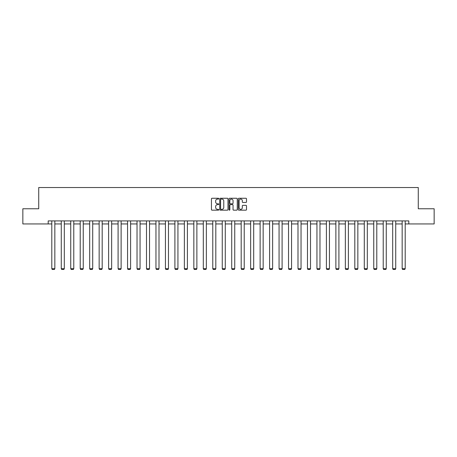 <?xml version="1.0" encoding="UTF-8"?>
<svg xmlns="http://www.w3.org/2000/svg" width="457" height="457" viewBox="0 0 457 457"><rect width="100%" height="100%" fill="white"/><g stroke="black" fill="none" stroke-linecap="round" stroke-linejoin="round"><path stroke-width="0.69" d="M218.789 198.675A0.417 0.417 0 0 0 218.372 198.258L212.042 198.258A0.594 0.594 0 0 0 211.442 198.852L211.442 209.574A0.594 0.594 0 0 0 212.042 210.174L218.372 210.174A0.417 0.417 0 0 0 218.789 209.757A0.417 0.417 0 0 0 218.372 209.34L217.555 209.34A1.908 1.908 0 0 1 215.647 207.432L215.647 206.535A1.908 1.908 0 0 1 217.555 204.633L218.372 204.633A0.417 0.417 0 0 0 218.789 204.216A0.417 0.417 0 0 0 218.372 203.799L217.555 203.799A1.908 1.908 0 0 1 215.647 201.891L215.647 200.994A1.908 1.908 0 0 1 217.555 199.092L218.372 199.092A0.417 0.417 0 0 0 218.789 198.675M245.912 202.457A0.594 0.594 0 0 0 246.506 201.863L246.506 198.852A0.594 0.594 0 0 0 245.912 198.258L238.88 198.258A0.594 0.594 0 0 0 238.286 198.852L238.286 209.574A0.594 0.594 0 0 0 238.88 210.174L245.912 210.174A0.594 0.594 0 0 0 246.506 209.574L246.506 205.941A0.594 0.594 0 0 0 245.912 205.347L242.901 205.347A0.594 0.594 0 0 0 242.307 205.941L242.307 207.746A1.594 1.594 0 0 1 240.713 209.34A1.594 1.594 0 0 1 239.12 207.746L239.12 200.686A1.594 1.594 0 0 1 240.713 199.092A1.594 1.594 0 0 1 242.307 200.686L242.307 201.863A0.594 0.594 0 0 0 242.901 202.457L245.912 202.457M48.191 223.941L22.85 223.941L22.85 208.769L38.725 208.769L38.725 187.524L418.275 187.524L418.275 208.769L434.15 208.769L434.15 223.941L408.809 223.941L408.809 220.908L48.191 220.908L48.191 223.941L51.801 223.941M227.98 198.852A0.594 0.594 0 0 0 227.38 198.258L220.354 198.258A0.594 0.594 0 0 0 219.754 198.852L219.754 209.574A0.594 0.594 0 0 0 220.354 210.174L227.38 210.174A0.594 0.594 0 0 0 227.98 209.574L227.98 198.852M229.62 198.258L236.646 198.258A0.594 0.594 0 0 1 237.246 198.852L237.246 209.574A0.594 0.594 0 0 1 236.646 210.174L233.641 210.174A0.594 0.594 0 0 1 233.041 209.574L233.041 205.227A0.594 0.594 0 0 0 232.447 204.633L230.454 204.633A0.594 0.594 0 0 0 229.854 205.227L229.854 209.757A0.417 0.417 0 0 1 229.437 210.174A0.417 0.417 0 0 1 229.02 209.757L229.02 198.852A0.594 0.594 0 0 1 229.62 198.258M54.84 223.941L61.272 223.941M64.306 223.941L70.744 223.941M73.777 223.941L80.209 223.941M83.248 223.941L89.681 223.941M92.714 223.941L99.152 223.941M102.185 223.941L108.617 223.941M111.651 223.941L118.089 223.941M121.122 223.941L127.554 223.941M130.593 223.941L137.026 223.941M140.059 223.941L146.497 223.941M149.53 223.941L155.963 223.941M159.002 223.941L165.434 223.941M168.467 223.941L174.9 223.941M177.939 223.941L184.371 223.941M187.404 223.941L193.842 223.941M196.876 223.941L203.308 223.941M206.347 223.941L212.779 223.941M215.813 223.941L222.251 223.941M225.284 223.941L231.716 223.941M234.749 223.941L241.187 223.941M244.221 223.941L250.653 223.941M253.692 223.941L260.124 223.941M263.158 223.941L269.596 223.941M272.629 223.941L279.061 223.941M282.1 223.941L288.533 223.941M291.566 223.941L297.998 223.941M301.037 223.941L307.47 223.941M310.503 223.941L316.941 223.941M319.974 223.941L326.407 223.941M329.446 223.941L335.878 223.941M338.911 223.941L345.349 223.941M348.383 223.941L354.815 223.941M357.848 223.941L364.286 223.941M367.319 223.941L373.752 223.941M376.791 223.941L383.223 223.941M386.256 223.941L392.694 223.941M395.728 223.941L402.16 223.941M405.199 223.941L408.809 223.941M221.005 199.092A0.417 0.417 0 0 0 220.588 199.509L220.588 208.923A0.417 0.417 0 0 0 221.005 209.34L221.874 209.34A1.908 1.908 0 0 0 223.776 207.432L223.776 200.994A1.908 1.908 0 0 0 221.874 199.092L221.005 199.092M233.041 200.714A1.594 1.594 0 0 0 231.448 199.121A1.594 1.594 0 0 0 229.854 200.714L229.854 203.199A0.594 0.594 0 0 0 230.454 203.799L232.447 203.799A0.594 0.594 0 0 0 233.041 203.199L233.041 200.714M54.84 220.908L54.84 268.687L51.801 268.687L51.801 220.908M54.84 268.687L54.383 269.476L52.258 269.476L51.801 268.687M64.306 220.908L64.306 268.687L61.272 268.687L61.272 220.908M64.306 268.687L63.854 269.476L61.729 269.476L61.272 268.687M73.777 220.908L73.777 268.687L70.744 268.687L70.744 220.908M73.777 268.687L73.32 269.476L71.195 269.476L70.744 268.687M83.248 220.908L83.248 268.687L80.209 268.687L80.209 220.908M83.248 268.687L82.791 269.476L80.666 269.476L80.209 268.687M92.714 220.908L92.714 268.687L89.681 268.687L89.681 220.908M92.714 268.687L92.263 269.476L90.138 269.476L89.681 268.687M102.185 220.908L102.185 268.687L99.152 268.687L99.152 220.908M102.185 268.687L101.728 269.476L99.603 269.476L99.152 268.687M111.651 220.908L111.651 268.687L108.617 268.687L108.617 220.908M111.651 268.687L111.2 269.476L109.074 269.476L108.617 268.687M121.122 220.908L121.122 268.687L118.089 268.687L118.089 220.908M121.122 268.687L120.665 269.476L118.54 269.476L118.089 268.687M130.593 220.908L130.593 268.687L127.554 268.687L127.554 220.908M130.593 268.687L130.136 269.476L128.011 269.476L127.554 268.687M140.059 220.908L140.059 268.687L137.026 268.687L137.026 220.908M140.059 268.687L139.608 269.476L137.483 269.476L137.026 268.687M149.53 220.908L149.53 268.687L146.497 268.687L146.497 220.908M149.53 268.687L149.073 269.476L146.948 269.476L146.497 268.687M159.002 220.908L159.002 268.687L155.963 268.687L155.963 220.908M159.002 268.687L158.545 269.476L156.42 269.476L155.963 268.687M168.467 220.908L168.467 268.687L165.434 268.687L165.434 220.908M168.467 268.687L168.01 269.476L165.891 269.476L165.434 268.687M177.939 220.908L177.939 268.687L174.9 268.687L174.9 220.908M177.939 268.687L177.482 269.476L175.357 269.476L174.9 268.687M187.404 220.908L187.404 268.687L184.371 268.687L184.371 220.908M187.404 268.687L186.953 269.476L184.828 269.476L184.371 268.687M196.876 220.908L196.876 268.687L193.842 268.687L193.842 220.908M196.876 268.687L196.419 269.476L194.294 269.476L193.842 268.687M206.347 220.908L206.347 268.687L203.308 268.687L203.308 220.908M206.347 268.687L205.89 269.476L203.765 269.476L203.308 268.687M215.813 220.908L215.813 268.687L212.779 268.687L212.779 220.908M215.813 268.687L215.361 269.476L213.236 269.476L212.779 268.687M225.284 220.908L225.284 268.687L222.251 268.687L222.251 220.908M225.284 268.687L224.827 269.476L222.702 269.476L222.251 268.687M234.749 220.908L234.749 268.687L231.716 268.687L231.716 220.908M234.749 268.687L234.298 269.476L232.173 269.476L231.716 268.687M244.221 220.908L244.221 268.687L241.187 268.687L241.187 220.908M244.221 268.687L243.764 269.476L241.639 269.476L241.187 268.687M253.692 220.908L253.692 268.687L250.653 268.687L250.653 220.908M253.692 268.687L253.235 269.476L251.11 269.476L250.653 268.687M263.158 220.908L263.158 268.687L260.124 268.687L260.124 220.908M263.158 268.687L262.706 269.476L260.581 269.476L260.124 268.687M272.629 220.908L272.629 268.687L269.596 268.687L269.596 220.908M272.629 268.687L272.172 269.476L270.047 269.476L269.596 268.687M282.1 220.908L282.1 268.687L279.061 268.687L279.061 220.908M282.1 268.687L281.643 269.476L279.518 269.476L279.061 268.687M291.566 220.908L291.566 268.687L288.533 268.687L288.533 220.908M291.566 268.687L291.109 269.476L288.99 269.476L288.533 268.687M301.037 220.908L301.037 268.687L297.998 268.687L297.998 220.908M301.037 268.687L300.58 269.476L298.455 269.476L297.998 268.687M310.503 220.908L310.503 268.687L307.47 268.687L307.47 220.908M310.503 268.687L310.052 269.476L307.927 269.476L307.47 268.687M319.974 220.908L319.974 268.687L316.941 268.687L316.941 220.908M319.974 268.687L319.517 269.476L317.392 269.476L316.941 268.687M329.446 220.908L329.446 268.687L326.407 268.687L326.407 220.908M329.446 268.687L328.989 269.476L326.864 269.476L326.407 268.687M338.911 220.908L338.911 268.687L335.878 268.687L335.878 220.908M338.911 268.687L338.46 269.476L336.335 269.476L335.878 268.687M348.383 220.908L348.383 268.687L345.349 268.687L345.349 220.908M348.383 268.687L347.926 269.476L345.8 269.476L345.349 268.687M357.848 220.908L357.848 268.687L354.815 268.687L354.815 220.908M357.848 268.687L357.397 269.476L355.272 269.476L354.815 268.687M367.319 220.908L367.319 268.687L364.286 268.687L364.286 220.908M367.319 268.687L366.862 269.476L364.737 269.476L364.286 268.687M376.791 220.908L376.791 268.687L373.752 268.687L373.752 220.908M376.791 268.687L376.334 269.476L374.209 269.476L373.752 268.687M386.256 220.908L386.256 268.687L383.223 268.687L383.223 220.908M386.256 268.687L385.805 269.476L383.68 269.476L383.223 268.687M395.728 220.908L395.728 268.687L392.694 268.687L392.694 220.908M395.728 268.687L395.271 269.476L393.146 269.476L392.694 268.687M405.199 220.908L405.199 268.687L402.16 268.687L402.16 220.908M405.199 268.687L404.742 269.476L402.617 269.476L402.16 268.687"/></g></svg>
